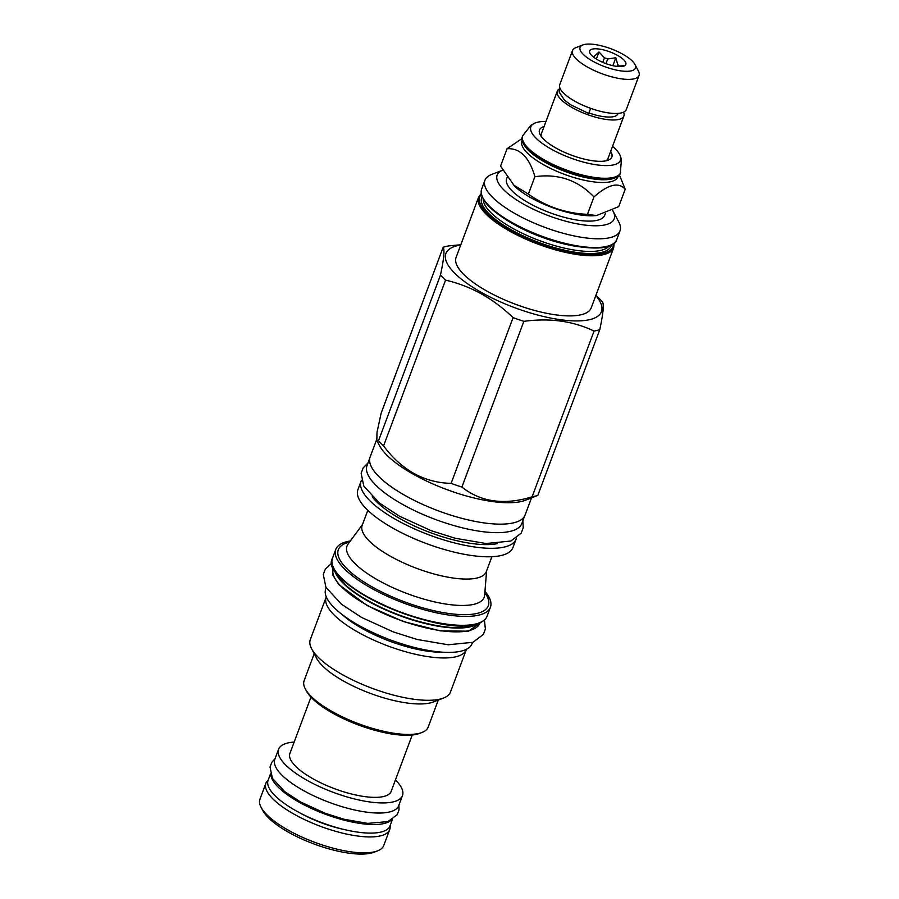 <?xml version="1.0" encoding="UTF-8"?>
<svg xmlns="http://www.w3.org/2000/svg" width="899" height="899" viewBox="0 0 899 899"><rect width="100%" height="100%" fill="white"/><g stroke="black" fill="none" stroke-linecap="round" stroke-linejoin="round"><path stroke-width="1.35" d="M392.402 819.472L390.009 825.889A65.076 20.868 -159.5 0 1 296.591 811.123A65.076 20.868 20.5 0 1 268.104 780.31L270.498 773.904M391.267 820.146A65.076 20.868 -159.5 0 1 299.794 802.56A65.076 20.868 20.5 0 1 270.925 775.152M395.448 779.927A66.133 21.205 -159.5 0 1 402.471 795.593L398.695 805.695A66.133 21.205 -159.5 0 1 303.738 790.693A66.133 21.205 -159.5 0 1 274.802 759.374L278.578 749.272A66.133 21.205 -159.5 0 1 294.153 742.057M402.471 795.593A66.133 21.205 -159.5 0 1 307.525 780.59A66.133 21.205 -159.5 0 1 278.578 749.272M310.953 697.13L289.883 753.497A54.064 17.339 20.5 0 0 313.549 779.096A54.064 17.339 -159.5 0 0 391.166 791.367L412.236 735M314.212 653.685L304.109 680.712A66.234 21.239 20.5 0 0 305.255 688.814L306.39 690.96A64.301 20.621 20.5 0 0 355.498 723.864A64.301 20.621 20.5 0 0 416.979 734.202A64.301 20.621 20.5 0 0 419.732 733.337L422.002 732.46A66.234 21.239 20.5 0 0 428.182 727.1L438.285 700.074M305.255 688.814A66.234 21.239 20.5 0 0 355.835 722.695A66.234 21.239 20.5 0 0 419.17 733.348A66.234 21.239 20.5 0 0 422.002 732.46M443.499 698.051L433.408 701.962A66.234 21.239 -159.5 0 1 430.576 702.849A66.234 21.239 20.5 0 1 367.242 692.196A66.234 21.239 20.5 0 1 316.65 658.315L311.605 648.73A74.819 23.992 20.5 0 0 368.759 687.016A74.819 23.992 20.5 0 0 440.296 699.04A74.819 23.992 -159.5 0 0 443.499 698.051A74.819 23.992 -159.5 0 0 450.489 691.983L466.311 649.651A74.819 23.992 -159.5 0 1 456.13 656.708A74.819 23.992 20.5 0 1 372.793 639.683A74.819 23.992 20.5 0 1 326.146 597.239A74.819 23.992 20.5 0 1 326.281 596.891M326.146 597.239L310.312 639.582A74.819 23.992 20.5 0 0 311.605 648.73M472.503 642.47L472.042 643.706A78.112 25.037 -159.5 0 1 359.903 625.996A78.112 25.037 20.5 0 1 325.719 589.002L326.18 587.766M333.473 567.988L333.315 568.415A78.202 25.071 20.5 0 0 382.075 612.77A78.202 25.071 20.5 0 0 469.177 630.559A78.202 25.071 -159.5 0 0 479.819 623.187L479.976 622.76M350.363 540.962A82.551 26.464 -159.5 0 0 347.014 541.625A82.551 26.464 20.5 0 0 335.776 549.413A82.551 26.464 20.5 0 0 387.244 596.239A82.551 26.464 20.5 0 0 479.189 615.017A82.551 26.464 -159.5 0 0 490.416 607.23A82.551 26.464 -159.5 0 0 484.954 591.272M367.815 510.317L362.207 525.319A66.234 21.239 20.5 0 0 391.189 556.683A66.234 21.239 20.5 0 0 477.268 577.956A66.234 21.239 20.5 0 0 486.28 571.708L491.888 556.706M516.093 539.119L512.924 547.592A82.742 26.532 -159.5 0 1 501.664 555.402A82.742 26.532 20.5 0 1 409.506 536.579A82.742 26.532 20.5 0 1 357.914 489.64L361.083 481.167A82.742 26.532 20.5 0 0 412.686 528.095A82.742 26.532 20.5 0 0 504.833 546.918A82.742 26.532 -159.5 0 0 516.093 539.119A82.742 26.532 -159.5 0 0 516.374 538.209M361.477 480.291A82.742 26.532 20.5 0 0 361.083 481.167M524.589 516.127L521.825 523.488A82.641 26.498 -159.5 0 1 403.179 504.744A82.641 26.498 20.5 0 1 367.006 465.603L369.759 458.243M376.569 439.768L370.118 457.007A82.742 26.532 20.5 0 0 421.71 503.946A82.742 26.532 20.5 0 0 513.868 522.769A82.742 26.532 20.5 0 0 525.128 514.958L531.511 497.877M460.816 244.764L448.871 245.865A94.429 30.274 -159.5 0 0 445.882 246.495A94.429 30.274 20.5 0 0 443.162 247.27L381.198 413.012L377.007 432.262L376.816 440.499L379.558 445.713A82.742 26.532 20.5 0 0 442.757 488.045A82.742 26.532 20.5 0 0 521.87 501.35A82.742 26.532 -159.5 0 0 525.409 500.249L537.816 495.394A94.429 30.274 -159.5 0 1 535.096 496.181A94.429 30.274 20.5 0 1 532.107 496.81L594.07 331.068A94.429 30.274 20.5 0 0 597.071 330.439A94.429 30.274 -159.5 0 0 599.779 329.652C603.207 313.639 604.106 304.39 602.465 301.895A94.429 30.274 -159.5 0 0 599.341 298.625L595.913 295.288M595.823 295.535A83.034 26.622 -159.5 0 1 590.126 319.538A83.034 26.622 20.5 0 1 482.224 292.872A83.034 26.622 20.5 0 1 457.175 245.719A83.034 26.622 -159.5 0 1 460.715 245.022M537.816 495.394L599.779 329.652M443.162 247.27C444.791 249.765 443.904 259.013 440.476 275.038A94.429 30.274 20.5 0 0 445.556 280.14C470.593 285.882 493.102 298.378 513.082 317.639A94.429 30.274 20.5 0 0 523.859 321.336C549.795 317.819 573.202 321.055 594.07 331.068M376.816 440.499L378.501 440.78L440.476 275.038M378.501 440.78A94.429 30.274 20.5 0 0 383.581 445.882L445.556 280.14M383.581 445.882C401.673 470.188 424.182 482.684 451.107 483.381L513.082 317.639M451.107 483.381A94.429 30.274 20.5 0 0 461.895 487.078L523.859 321.336M461.895 487.078C480.875 502.125 504.283 505.373 532.107 496.81M481.223 193.543L478.583 197.241L456.096 257.372A72.122 23.127 20.5 0 0 501.069 298.288A72.122 23.127 20.5 0 0 581.395 314.695A72.122 23.127 -159.5 0 0 591.205 307.885L613.691 247.753L614.118 243.224M502.676 170.158L491.652 174.44A72.122 23.127 20.5 0 0 484.921 180.283A72.122 23.127 20.5 0 0 529.893 221.188A72.122 23.127 20.5 0 0 610.219 237.594A72.122 23.127 20.5 0 0 620.029 230.796A72.122 23.127 20.5 0 0 618.782 221.974L613.107 211.209A62.469 20.025 20.5 0 0 612.579 210.265M502.676 170.169A62.469 20.025 20.5 0 0 527.185 206.129A62.469 20.025 20.5 0 0 605.69 224.739A62.469 20.025 20.5 0 0 613.107 211.209M507.115 177.429L506.665 178.643A52.333 16.778 20.5 0 0 529.567 203.432A52.333 16.778 20.5 0 0 604.69 215.299L605.33 213.591M521.948 138.615L507.081 148.706L500.574 166.113L514.509 186.026A52.333 16.778 20.5 0 0 531.556 198.117A52.333 16.778 -159.5 0 0 593.924 215.715L596.498 215.569L618.714 206.624L625.221 189.206L619.433 175.035M513.284 184.823L528.376 194.105C545.929 206.568 565.617 213.321 587.452 214.355L596.498 215.569M587.452 214.355L593.958 196.937C608.117 184.362 618.546 181.789 625.221 189.206M528.376 194.105L534.894 176.687C558.313 173.44 578.012 180.193 593.958 196.937M507.081 148.706C520.094 148.032 529.354 157.359 534.894 176.687M522.105 140.368L521.914 140.896A51.265 16.44 20.5 0 0 544.345 165.18A51.265 16.44 -159.5 0 0 617.95 176.811L618.152 176.271M615.444 177.732L614.197 178.216A51.265 16.44 -159.5 0 1 545.378 162.438A51.265 16.44 20.5 0 1 523.825 144.424L523.196 143.244A52.333 16.778 20.5 0 0 545.199 161.629A52.333 16.778 20.5 0 0 615.444 177.732A52.333 16.778 20.5 0 0 620.321 173.496L621.4 159.258L620.029 155.246A47.816 15.328 20.5 0 0 612.534 146.346M620.703 172.462A52.333 16.778 20.5 0 1 545.581 160.595A52.333 16.778 20.5 0 1 522.679 135.816L522.297 136.839A52.333 16.778 20.5 0 0 523.196 143.244M545.974 121.466A47.816 15.328 20.5 0 0 534.489 123.264A47.816 15.328 20.5 0 0 551.806 149.425A47.816 15.328 20.5 0 0 601.06 165.349A47.816 15.328 20.5 0 0 620.029 155.246M544.086 126.534A38.623 12.384 20.5 0 0 540.153 134.715A38.623 12.384 20.5 0 0 556.391 148.29A38.623 12.384 20.5 0 0 608.23 160.168A38.623 12.384 20.5 0 0 610.646 151.414M541.31 136.536A35.533 11.395 -159.5 0 1 541.355 133.816L557.313 91.159A35.533 11.395 -159.5 0 1 559.2 88.99M623.501 112.195A35.533 11.395 -159.5 0 1 623.872 116.05A35.533 11.395 -159.5 0 1 572.854 107.981A35.533 11.395 -159.5 0 1 557.313 91.159M623.872 116.05L607.915 158.707A35.533 11.395 -159.5 0 1 606.173 160.786M588.991 112.971A29.161 9.35 20.5 0 0 617.894 113.813L618.051 113.398M590.665 108.363L588.721 113.465L570.708 104.823L564.415 100.059L559.122 91.956L559.74 87.529M634.919 64.425L638.436 71.1A35.533 11.395 -159.5 0 1 639.054 75.437L626.3 109.532A35.533 11.395 -159.5 0 1 575.293 101.475A35.533 11.395 -159.5 0 1 559.74 84.652L572.494 50.558A35.533 11.395 -159.5 0 1 575.809 47.681L582.833 44.95A29.543 9.473 -159.5 0 1 622.501 54.041A29.543 9.473 -159.5 0 1 634.919 64.425A29.543 9.473 -159.5 0 1 623.94 71.212A29.543 9.473 -159.5 0 1 593.014 61.334A29.543 9.473 -159.5 0 1 582.833 44.95M639.054 75.437A35.533 11.395 -159.5 0 1 588.036 67.38A35.533 11.395 -159.5 0 1 572.494 50.558M617.388 55.311A19.306 6.192 20.5 0 0 598.307 48.951A19.306 6.192 20.5 0 0 589.598 52.187A19.306 6.192 20.5 0 0 598.116 60.076A19.306 6.192 20.5 0 0 625.063 65.458A19.306 6.192 20.5 0 0 617.388 55.311M616.972 66.391L617.68 64.481L615.815 57.75L607.713 58.952A15.541 4.978 20.5 0 0 604.454 57.828L598.992 51.985L594.093 56.39A15.541 4.978 20.5 0 0 592.947 56.615M605.971 63.627L607.713 58.952M615.815 57.75L612.848 65.672M593.767 57.266L594.093 56.39M602.768 62.346L604.454 57.828M617.68 64.481A15.541 4.978 -159.5 0 1 619.22 66.032L619.018 66.571M623.232 66.268L623.726 65.717L619.22 66.032M598.992 51.985L596.352 59.042M377.591 850.859L374.186 852.185A63.188 20.261 -159.5 0 1 289.354 832.732A63.188 20.261 20.5 0 1 262.8 810.538L261.092 807.313A66.088 21.183 20.5 0 0 288.871 830.519A66.088 21.183 -159.5 0 0 377.591 850.859A66.088 21.183 -159.5 0 0 383.749 845.51L389.716 829.575A66.088 21.183 -159.5 0 1 294.827 814.595A66.088 21.183 20.5 0 1 265.913 783.287L259.946 799.222A66.088 21.183 20.5 0 0 261.092 807.313M390.054 825.765A66.088 21.183 -159.5 0 1 389.716 829.575M268.149 780.186A66.088 21.183 20.5 0 0 265.913 783.287M300.322 813.134A54.839 17.587 20.5 0 0 300.446 813.202A54.839 17.587 20.5 0 0 344.16 829.53M342.058 614.466A68.931 22.104 20.5 0 0 443.005 652.213M334.462 569.854A78.202 25.071 20.5 0 0 390.627 612.073A78.202 25.071 20.5 0 0 470.604 626.749A78.202 25.071 20.5 0 0 477.998 623.513M334.731 570.292A78.337 25.116 20.5 0 0 391.897 612.152A78.337 25.116 20.5 0 0 470.862 626.378A78.337 25.116 20.5 0 0 477.504 623.681M475.2 624.187A81.966 26.285 -159.5 0 1 396.448 610.859A81.966 26.285 -159.5 0 1 334.046 568.741M332.45 558.324C317.886 582.485 436.745 636.874 475.526 624.232C481.763 622.67 485.617 619.973 487.089 616.141A82.551 26.464 -159.5 0 1 475.852 623.928A82.551 26.464 -159.5 0 1 383.918 605.151A82.551 26.464 -159.5 0 1 332.45 558.324L335.776 549.413M349.554 542.063A80.056 25.666 20.5 0 0 349.228 542.142A80.056 25.666 20.5 0 0 373.366 587.609A80.056 25.666 20.5 0 0 477.403 613.32A80.056 25.666 20.5 0 0 484.842 592.655M486.617 570.809L484.64 595.217A73.224 23.475 20.5 0 1 448.241 604.409A73.224 23.475 20.5 0 1 379.041 580.709A73.224 23.475 -159.5 0 1 348.025 544.142L362.544 524.42M372.265 496.81A74.729 23.958 20.5 0 0 430.205 532.579A74.729 23.958 20.5 0 0 497.383 543.592M478.583 197.241A72.122 23.127 20.5 0 0 510.149 231.391A72.122 23.127 20.5 0 0 603.87 254.552A72.122 23.127 20.5 0 0 613.691 247.753M481.347 194.229A71.156 22.812 20.5 0 0 510.947 230.425A71.156 22.812 -159.5 0 0 579.237 253.585A71.156 22.812 -159.5 0 0 613.579 243.674M482.066 196.623A69.133 22.16 20.5 0 0 511.958 230.166A69.133 22.16 -159.5 0 0 611.466 245M483.213 199.016A67.582 21.666 20.5 0 0 513.239 228.604A67.582 21.666 -159.5 0 0 609.028 246.056M579.046 246.775A67.582 21.666 -159.5 0 1 514.655 224.84A67.582 21.666 20.5 0 1 505.362 219.232M609.455 245.584A71.156 22.812 -159.5 0 1 513.385 223.907M616.759 239.527C612.725 256.327 552.93 246.641 513.239 223.896C489.843 210.535 479.324 198.904 481.662 189.015A72.122 23.127 20.5 0 0 513.217 223.177A72.122 23.127 20.5 0 0 606.949 246.337A72.122 23.127 20.5 0 0 616.759 239.527L620.029 230.796M480.864 622.344L468.581 631.188L440.296 630.884L403.303 621.535L367.152 605.544L338.665 584.395L332.686 574.843L333.068 567.089M487.089 616.141L490.416 607.23M481.662 189.015L484.921 180.283M522.679 135.816L530.826 125.388L534.489 123.264M484.404 620.007L485.381 628.985L483.392 634.357L473.031 642.279L448.208 644.774L417.237 639.492L393.279 631.918L361.634 617.456L341.451 604.229L325.91 587.283L323.28 574.495L325.303 569.146L331.945 562.999M522.858 520.735L523.229 527.735L521.251 533.107L510.879 541.029L486.067 543.524L455.096 538.243L431.138 530.668L399.493 516.206L379.311 502.979L363.769 486.033L361.14 473.245L363.162 467.896L368.039 462.85M398.942 805.021L399.01 809.92L397.268 814.629L387.997 821.585L367.736 823.394L344.171 819.292L325.393 813.359L300.592 802.02L284.691 791.603L272.453 778.388L270.015 767.049L271.79 762.352L275.049 758.7"/></g></svg>
